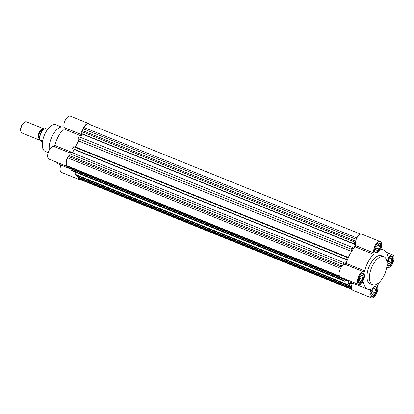 <?xml version="1.0" encoding="UTF-8"?>
<svg xmlns="http://www.w3.org/2000/svg" width="414" height="414" viewBox="0 0 414 414"><rect width="100%" height="100%" fill="white"/><g stroke="black" fill="none" stroke-linecap="round" stroke-linejoin="round"><path stroke-width="0.62" d="M61.251 126.922L56.014 124.8A14.335 6.929 112 0 0 44.841 134.048A14.335 6.929 112 0 0 43.982 150.494A14.335 6.929 112 0 0 45.255 151.384L48.169 152.564M89.683 124.464A6.79 3.281 112 0 0 89.362 124.024A6.79 3.281 112 0 0 88.762 123.6A6.79 3.281 112 0 0 82.422 131.197M88.762 123.6L70.39 116.163A6.79 3.281 112 0 0 65.443 119.863A6.79 3.281 112 0 0 64.232 127.6L82.024 134.845L64.232 127.631A1.133 0.549 112 0 1 63.699 128.857A21.13 10.215 112 0 0 54.803 145.449L72.497 152.611M64.103 127.264L63.647 127.077A15.09 7.297 112 0 0 53.577 133.691A15.09 7.297 112 0 0 49.292 149.987M78.494 177.528A6.79 3.281 112 0 0 79.861 179.847A6.79 3.281 112 0 0 81.123 179.873M78.582 140.719A21.13 10.215 112 0 0 75.239 146.949M69.79 154.753A6.79 3.281 112 0 0 66.183 161.362A6.79 3.281 112 0 0 67.389 166.547A6.79 3.281 112 0 0 68.331 166.64M60.93 165.057A6.79 3.281 112 0 0 61.495 172.41L79.861 179.847M55.471 161.724A21.13 10.215 112 0 0 58.017 163.872L71.125 169.181M54.115 146.509L70.261 153.045L54.089 146.509A6.79 3.281 112 0 0 48.516 151.612A6.79 3.281 112 0 0 49.018 159.111L67.389 166.547M54.12 146.504A1.133 0.549 112 0 0 54.803 145.449M78.981 177.725L78.919 178.444L79.472 179.034A6.339 3.064 112 0 0 80.031 179.428L352.035 289.536M77.522 175.733L77.102 176.514L77.791 177.244L350.881 287.797L351.538 287.404M75.56 172.219L74.908 174.175L75.669 174.982L348.759 285.531L350.228 282.224L352.019 284.133M71.218 169.01L70.799 169.792L71.555 170.599L344.65 281.147L346.099 279.372M68.74 166.806L68.677 167.53L69.366 168.26L342.456 278.808L342.859 278.058M344.81 264.391L343.987 263.511L344.241 263.04L343.863 262.636L70.773 152.088L69.878 153.76L69.707 155.731L68.408 156.502L67.684 157.848A6.339 3.064 112 0 0 66.996 165.735L67.549 166.324L339.739 276.511M74.147 149.454L72.419 152.756M346.114 259.547L72.647 148.595L73.635 146.753L346.725 257.301L345.737 259.148L346.114 259.547L346.368 259.076L347.268 260.033L344.929 264.391M355.45 244.772L353.111 249.13L352.21 248.172L352.469 247.696L352.091 247.298L78.996 136.749L78.008 138.592L78.65 140.967A20.752 10.029 112 0 0 75.431 146.97L73.635 146.753M82.37 134.11L80.642 137.412M354.337 244.208L81.247 133.655L80.87 133.256L81.765 131.585L354.86 242.133L353.965 243.805L354.337 244.208L354.591 243.732L355.419 244.612M360.594 234.127L88.591 124.019A6.339 3.064 112 0 0 83.959 127.496L83.24 128.842L83.064 130.814L81.765 131.585M355.512 241.745L354.86 242.133M352.091 247.298L351.103 249.14L351.672 251.267M348.334 257.498L346.725 257.301M343.863 262.636L342.968 264.308L342.885 265.302M341.809 277.634L342.456 278.808M344.965 278.912L343.894 280.34L344.65 281.147M349.028 281.649L348.003 284.723L348.759 285.531M351.957 284.346L350.197 287.062L350.881 287.797M78.919 178.444L351.76 288.894M77.102 176.514L350.197 287.062M349.695 283.217L352.014 284.154M74.908 174.175L348.003 284.723M345.68 279.885L347.786 280.739M70.799 169.792L343.894 280.34M68.677 167.53L341.773 278.079M68.408 156.502L341.369 266.999M69.707 155.731L342.145 266.016M69.878 153.76L342.968 264.308M74.173 149.48L347.268 260.033M345.737 259.148L72.647 148.595M75.431 146.97L348.355 257.451M351.558 251.443L78.65 140.967M78.008 138.592L351.103 249.14M82.402 134.141L355.429 244.664M353.965 243.805L80.87 133.256M83.064 130.814L355.642 241.155M83.24 128.842L356.211 239.344M348.831 285.396L350.684 286.146M342.528 278.679L344.381 279.429M387.928 257.115L388.508 257.353A6.79 3.281 -68 0 1 392.7 254.889A6.79 3.281 -68 0 1 393.3 255.309A6.79 3.281 -68 0 1 392.896 263.097A6.79 3.281 -68 0 1 387.602 267.48A6.79 3.281 -68 0 1 387.287 267.309L386.417 268.934M374.065 253.026A6.79 3.281 -68 0 1 375.275 245.285A6.79 3.281 -68 0 1 380.223 241.59L361.857 234.153A6.79 3.281 112 0 0 356.904 237.848A6.79 3.281 112 0 0 355.693 245.59L374.065 253.026L355.693 245.642A1.133 0.549 -68 0 1 355.165 246.837A21.13 10.215 112 0 0 346.259 263.444L364.63 270.88A1.133 0.549 -68 0 1 363.963 271.92L363.922 271.936A6.79 3.281 -68 0 0 358.348 277.033A6.79 3.281 -68 0 0 358.85 284.532A6.79 3.281 -68 0 0 363.042 282.074L363.078 282.043A1.133 0.549 -68 0 1 363.409 281.996A1.133 0.549 -68 0 1 363.508 282.063A1.133 0.549 -68 0 1 363.632 282.358A21.13 10.215 -68 0 0 367.844 289.298A21.13 10.215 -68 0 0 370.458 289.634A1.133 0.549 -68 0 1 370.587 289.65A1.133 0.549 -68 0 1 370.685 289.722A1.133 0.549 -68 0 1 370.82 290.297L368.941 289.598M363.632 282.358L363.016 282.11M380.223 241.59A6.79 3.281 -68 0 1 380.828 242.009A6.79 3.281 -68 0 1 380.74 249.068L380.73 249.124A1.133 0.549 -68 0 0 380.963 249.771A1.133 0.549 -68 0 0 381.092 249.787A21.13 10.215 -68 0 1 383.7 250.128A21.13 10.215 -68 0 1 385.574 251.433A21.13 10.215 -68 0 1 387.918 257.068A1.133 0.549 -68 0 0 388.141 257.425A1.133 0.549 -68 0 0 388.472 257.379L387.934 257.146M385.222 257.648A15.09 7.297 -68 0 1 384.327 274.958A15.09 7.297 -68 0 1 372.559 284.692A15.09 7.297 -68 0 1 371.223 283.761A15.09 7.297 -68 0 1 372.124 266.45A15.09 7.297 -68 0 1 383.887 256.711A15.09 7.297 -68 0 1 385.222 257.648M372.559 284.692L370.111 283.699A15.09 7.297 -68 0 1 368.776 282.767A15.09 7.297 -68 0 1 369.676 265.457A15.09 7.297 -68 0 1 381.439 255.723L383.887 256.711M358.948 282.809A5.284 2.551 -68 0 1 359.264 276.749A5.284 2.551 -68 0 1 363.383 273.344A5.284 2.551 -68 0 1 363.849 273.67A5.284 2.551 -68 0 1 363.533 279.729A5.284 2.551 -68 0 1 359.419 283.135A5.284 2.551 -68 0 1 358.948 282.809M375.224 252.452A5.284 2.551 -68 0 1 375.539 246.392A5.284 2.551 -68 0 1 379.659 242.987A5.284 2.551 -68 0 1 380.124 243.313A5.284 2.551 -68 0 1 379.809 249.373A5.284 2.551 -68 0 1 375.695 252.778A5.284 2.551 -68 0 1 375.224 252.452M387.701 265.752A5.284 2.551 -68 0 1 388.016 259.697A5.284 2.551 -68 0 1 392.13 256.287A5.284 2.551 -68 0 1 392.601 256.613A5.284 2.551 -68 0 1 392.286 262.673A5.284 2.551 -68 0 1 388.166 266.078A5.284 2.551 -68 0 1 387.701 265.752M371.425 296.108A5.284 2.551 -68 0 1 371.736 290.048A5.284 2.551 -68 0 1 375.855 286.643A5.284 2.551 -68 0 1 376.321 286.969A5.284 2.551 -68 0 1 376.01 293.029A5.284 2.551 -68 0 1 371.891 296.434A5.284 2.551 -68 0 1 371.425 296.108M361.577 273.737A4.906 2.37 -68 0 1 362.933 273.566A4.906 2.37 -68 0 1 363.368 273.871A4.906 2.37 -68 0 1 363.078 279.497A4.906 2.37 -68 0 1 359.254 282.664A4.906 2.37 -68 0 1 358.819 282.358A4.906 2.37 -68 0 1 358.395 281.592M377.853 243.385A4.906 2.37 -68 0 1 379.208 243.215A4.906 2.37 -68 0 1 379.643 243.515A4.906 2.37 -68 0 1 379.353 249.14A4.906 2.37 -68 0 1 375.529 252.307A4.906 2.37 -68 0 1 375.094 252.002A4.906 2.37 -68 0 1 374.675 251.241M390.324 256.685A4.906 2.37 -68 0 1 391.685 256.514A4.906 2.37 -68 0 1 392.12 256.815A4.906 2.37 -68 0 1 391.825 262.445A4.906 2.37 -68 0 1 388.001 265.607A4.906 2.37 -68 0 1 387.566 265.302A4.906 2.37 -68 0 1 387.147 264.541M374.049 287.042A4.906 2.37 -68 0 1 375.41 286.871A4.906 2.37 -68 0 1 375.845 287.171A4.906 2.37 -68 0 1 375.55 292.796A4.906 2.37 -68 0 1 371.725 295.963A4.906 2.37 -68 0 1 371.291 295.658A4.906 2.37 -68 0 1 370.872 294.892M352.392 283.041A6.79 3.281 112 0 0 352.956 290.4L371.327 297.837A6.79 3.281 -68 0 1 370.809 290.359M346.937 279.709A21.13 10.215 112 0 0 349.478 281.862L367.844 289.298M363.922 271.936L345.555 264.499A6.79 3.281 112 0 0 339.977 269.597A6.79 3.281 112 0 0 340.484 277.095L358.85 284.532M345.555 264.499L363.942 271.931M346.259 263.444A1.133 0.549 -68 0 1 345.592 264.484L363.963 271.92M385.543 271.962A8.301 7.09 136.8 0 1 384.43 274.725M379.25 282.301L377.273 285.986A6.79 3.281 -68 0 1 376.455 293.79A6.79 3.281 -68 0 1 371.327 297.837M364.63 270.88A21.13 10.215 -68 0 1 373.537 254.274L355.165 246.837M374.065 253.052L374.059 253.078A1.133 0.549 -68 0 1 373.537 254.274M359.073 280.066L359.854 276.795L361.872 274.844L363.114 276.164L362.333 279.434L360.315 281.385L359.073 280.066M375.348 249.709L376.129 246.439L378.153 244.488L379.39 245.807L378.608 249.078L376.59 251.029L375.348 249.709M387.825 263.009L388.606 259.738L390.625 257.787L391.861 259.107L391.085 262.383L389.062 264.334L387.825 263.009M371.549 293.366L372.326 290.095L374.349 288.144L375.586 289.464L374.805 292.734L372.786 294.685L371.549 293.366M359.497 278.291L362.333 279.434M361.277 275.419L363.114 276.164M375.772 247.934L378.608 249.078M377.552 245.067L379.39 245.807M388.249 261.234L391.085 262.383M390.024 258.367L391.861 259.107M371.974 291.591L374.805 292.734M373.749 288.724L375.586 289.464M42.409 142.266L40.562 140.931L39.754 139.689L42.626 140.853M43.247 129.81A4.906 2.37 112 0 0 39.449 133.034A4.906 2.37 112 0 0 39.175 138.618A4.906 2.37 112 0 0 39.568 138.902M39.853 140.072A6.039 2.919 -68 0 1 39.185 139.968A6.039 2.919 -68 0 1 38.652 139.596A6.039 2.919 -68 0 1 39.009 132.671A6.039 2.919 -68 0 1 43.713 128.78A6.039 2.919 -68 0 1 44.251 129.152M43.713 128.78L26.522 121.819A6.039 2.919 112 0 0 24.654 122.146A6.039 2.919 112 0 0 20.876 131.476A6.039 2.919 112 0 0 21.456 132.635A6.039 2.919 112 0 0 21.994 133.008L39.185 139.968M47.631 129.37L45.706 128.588A7.167 3.467 112 0 0 44.339 129.096A7.167 3.467 112 0 0 39.754 139.689L39.775 139.875M44.339 129.096L43.708 129.484A6.453 3.121 112 0 0 39.672 139.456L39.775 139.854M24.654 122.146L24.043 122.523A5.341 2.582 112 0 0 20.7 130.777L20.876 131.476M64.232 127.6L82.039 134.814M70.256 153.056L54.089 146.509M81.392 136.02L63.699 128.857M351.926 289.329L79.472 179.034M66.996 165.735L339.454 276.029M340.567 268.313L67.684 157.848M83.959 127.496L356.847 237.962M370.82 290.297L369.174 289.629M355.693 245.642L374.059 253.078M387.939 257.166L388.472 257.379M369.081 289.619L370.82 290.323M392.7 254.889L386.246 252.276M383.7 250.128L380.787 248.943M359.254 282.664L358.679 282.431M375.529 252.307L374.955 252.074M388.001 265.607L387.432 265.374M371.725 295.963L371.156 295.731M387.602 267.48L387.266 267.346M362.933 273.566L362.359 273.338M379.208 243.215L378.639 242.982M391.685 256.514L391.111 256.282M375.41 286.871L374.836 286.638"/></g></svg>
